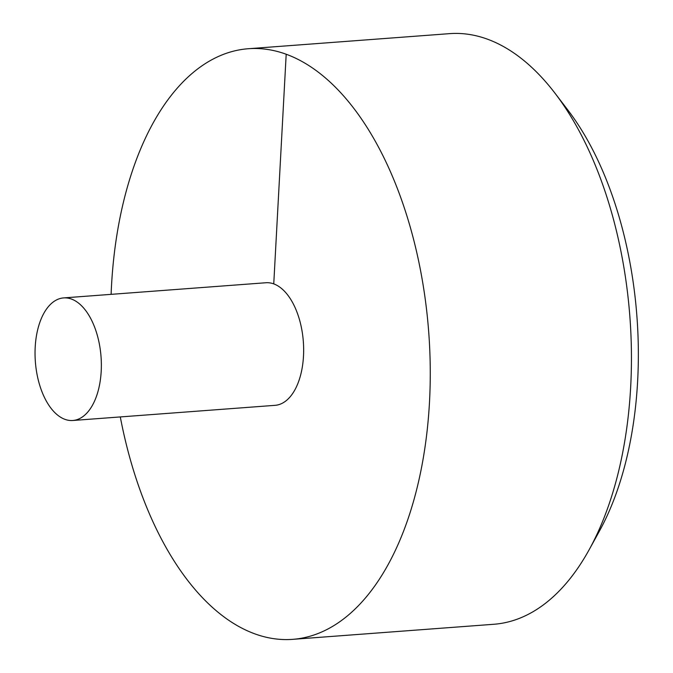 <?xml version="1.0" encoding="UTF-8"?>
<svg xmlns="http://www.w3.org/2000/svg" width="673" height="673" viewBox="0 0 673 673"><rect width="100%" height="100%" fill="white"/><g stroke="black" fill="none" stroke-linecap="round" stroke-linejoin="round"><path stroke-width="1.01" d="M120.299 416.932A296.137 158.677 -94.3 0 0 292.629 639.35A296.137 158.677 -94.3 0 0 429.5 401.949A296.137 158.677 -94.3 0 0 248.362 48.725A296.137 158.677 -94.3 0 0 111.112 294.345M292.629 639.35L493.805 624.275A296.137 158.677 -94.3 0 0 589.195 549.656A296.137 158.677 -94.3 0 0 630.677 386.874A296.137 158.677 -94.3 0 0 554.989 93.211A296.137 158.677 -94.3 0 0 449.539 33.65L248.362 48.725M72.793 420.49L275.089 405.331A61.462 32.935 -94.3 0 0 303.498 356.059A61.462 32.935 -94.3 0 0 265.902 282.744L63.607 297.912A61.462 32.935 -94.3 0 0 35.358 361.662A61.462 32.935 -94.3 0 0 72.793 420.49A61.462 32.935 -94.3 0 0 101.202 371.218A61.462 32.935 -94.3 0 0 63.607 297.912M554.989 93.211L567.785 109.943A273.314 146.453 85.7 0 1 637.642 380.968A273.314 146.453 85.7 0 1 599.357 531.207L589.195 549.656M286.193 54.219L273.751 283.888"/></g></svg>
